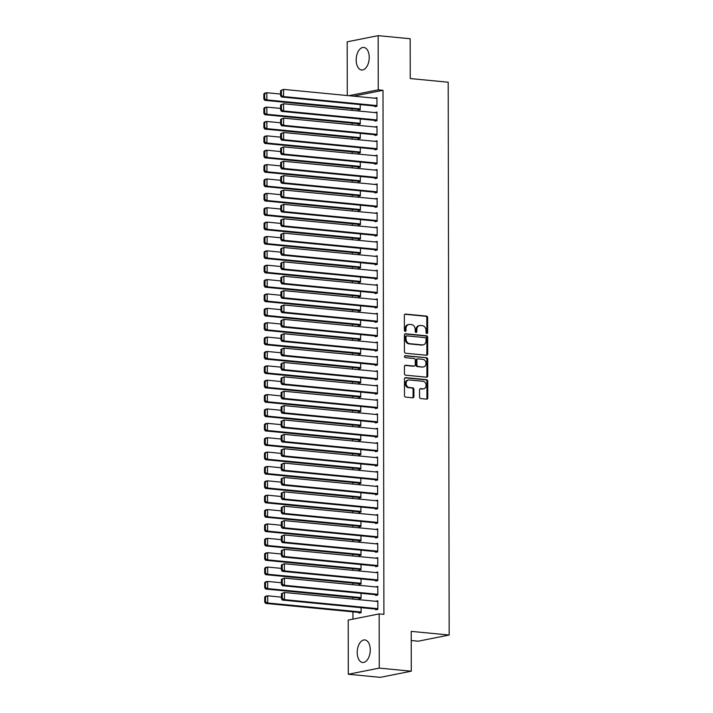<?xml version="1.0" encoding="UTF-8"?>
<svg xmlns="http://www.w3.org/2000/svg" width="713" height="713" viewBox="0 0 713 713"><rect width="100%" height="100%" fill="white"/><g stroke="black" fill="none" stroke-linecap="round" stroke-linejoin="round"><path stroke-width="1.07" d="M426.855 333.524A0.998 0.811 78.7 0 0 427.666 332.614L427.64 317.624A1.426 1.15 78.7 0 0 426.472 316.1L405.519 314.085A1.426 1.15 78.7 0 0 404.36 315.378L404.387 330.369A0.998 0.811 78.7 0 0 406.018 330.529L406.009 328.586A4.563 3.69 78.7 0 1 408.843 324.477A4.563 3.69 78.7 0 1 409.725 324.433L411.472 324.602A4.563 3.69 78.7 0 1 415.207 329.477L415.207 331.411A0.998 0.811 78.7 0 0 416.838 331.572L416.838 329.629A4.563 3.69 78.7 0 1 419.672 325.52A4.563 3.69 78.7 0 1 420.554 325.476L422.301 325.645A4.563 3.69 78.7 0 1 426.035 330.52L426.035 332.463A0.998 0.811 78.7 0 0 426.855 333.524M426.597 333.452A0.998 0.811 78.7 0 0 426.829 332.784L426.802 317.793A1.426 1.15 78.7 0 0 425.634 316.269L404.859 314.264M404.948 331.367A0.998 0.811 78.7 0 0 405.18 330.698L405.171 328.755L406.009 328.586M415.768 332.41A0.998 0.811 78.7 0 0 416 331.741L416 329.798L416.838 329.629M357.213 652.502A11.319 6.462 95.5 0 1 364.833 639.926A11.319 6.462 95.5 0 1 370.27 649.899A11.319 6.462 95.5 0 1 362.659 662.466A11.319 6.462 95.5 0 1 357.213 652.502M356.179 60.008A11.319 6.462 95.5 0 1 363.799 47.441A11.319 6.462 95.5 0 1 369.236 57.414A11.319 6.462 95.5 0 1 361.625 69.981A11.319 6.462 95.5 0 1 356.179 60.008M419.574 397.043A1.426 1.15 78.7 0 0 420.741 398.567L426.624 399.137A1.426 1.15 78.7 0 0 427.782 397.836L427.755 381.188A1.426 1.15 78.7 0 0 426.588 379.664L405.635 377.64A1.426 1.15 78.7 0 0 404.467 378.942L404.494 395.59A1.426 1.15 78.7 0 0 405.661 397.114L412.765 397.801A1.426 1.15 78.7 0 0 413.923 396.499L413.914 389.378A1.426 1.15 78.7 0 0 412.747 387.854L409.226 387.507A3.815 3.084 78.7 0 1 406.125 383.888A3.815 3.084 78.7 0 1 408.478 380.002A3.815 3.084 78.7 0 1 409.217 379.967L423.005 381.295A3.815 3.084 78.7 0 1 426.107 384.913A3.815 3.084 78.7 0 1 423.763 388.808A3.815 3.084 78.7 0 1 423.023 388.843L420.723 388.621A1.426 1.15 78.7 0 0 419.565 389.922L419.574 397.043M379.164 613.911L379.263 668.099L348.3 674.257L348.202 620.069L379.164 613.911L383.906 614.365L382.997 90.301L378.246 89.838L348.844 95.694M347.284 95.542L347.195 41.809L378.157 35.65L410.18 38.743L410.251 78.555L448.201 82.218L449.163 635.033L411.214 631.37L411.285 671.191L379.263 668.099M378.157 35.65L378.246 89.838M426.543 355.252A1.426 1.15 78.7 0 0 427.702 353.96L427.675 337.311A1.426 1.15 78.7 0 0 426.508 335.787L405.554 333.764A1.426 1.15 78.7 0 0 404.396 335.065L404.423 351.714A1.426 1.15 78.7 0 0 405.59 353.229L426.543 355.252M427.711 359.245L427.747 375.894A1.426 1.15 78.7 0 1 426.579 377.195L405.626 375.172A1.426 1.15 78.7 0 1 404.458 373.648L404.449 366.527A1.426 1.15 78.7 0 1 405.608 365.225L414.11 366.045A1.426 1.15 78.7 0 0 415.269 364.744L415.26 360.02A1.426 1.15 78.7 0 0 414.093 358.496L405.242 357.641A0.998 0.811 78.7 0 1 405.242 355.671L426.543 357.721A1.426 1.15 78.7 0 1 427.711 359.245L426.873 359.414L426.909 376.063L427.747 375.894M411.232 640.524L418.21 641.201L449.163 635.033M375.715 594.713L375.715 595.435L377.81 595.016L377.792 586.398L375.698 586.915M358.978 598.047L358.978 598.768L361.072 598.35L361.063 593.305M375.662 565.97L375.662 566.683L377.756 566.274L377.738 557.646L375.653 558.163M358.924 569.304L358.924 570.017L361.019 569.598L361.01 564.553M375.608 537.219L375.617 537.941L377.703 537.522L377.694 528.903L375.599 529.42M358.88 540.552L358.88 541.274L360.974 540.855L360.965 535.811M375.564 508.476L375.564 509.189L377.658 508.779L377.64 500.152L375.546 500.669M358.826 511.8L358.826 512.522L360.921 512.103L360.912 507.059M375.51 479.724L375.51 480.446L377.605 480.027L377.587 471.4L375.501 471.917M358.773 483.058L358.782 483.779L360.867 483.361L360.858 478.316M375.466 450.981L375.466 451.694L377.551 451.284L377.542 442.657L375.448 443.174M358.728 454.306L358.728 455.028L360.823 454.609L360.814 449.564M375.412 422.23L375.412 422.952L377.507 422.533L377.489 413.905L375.394 414.422M358.675 425.563L358.675 426.285L360.769 425.866L360.76 420.822M375.359 393.487L375.359 394.2L377.453 393.79L377.435 385.163L375.35 385.68M358.63 396.811L358.63 397.533L360.716 397.114L360.707 392.07M375.314 364.735L375.314 365.457L377.409 365.038L377.391 356.411L375.296 356.928M358.577 368.068L358.577 368.781L360.671 368.371L360.662 363.318M375.261 335.992L375.261 336.705L377.355 336.286L377.337 327.668L375.252 328.185M358.523 339.317L358.523 340.039L360.618 339.62L360.609 334.575M375.207 307.241L375.216 307.963L377.302 307.544L377.293 298.916L375.198 299.433M358.479 310.574L358.479 311.287L360.573 310.877L360.564 305.824M375.163 278.489L375.163 279.211L377.257 278.792L377.239 270.174L375.145 270.69M358.425 281.822L358.425 282.544L360.52 282.125L360.511 277.081M375.109 249.746L375.109 250.468L377.204 250.049L377.186 241.422L375.1 241.939M358.372 253.079L358.381 253.792L360.466 253.382L360.457 248.329M375.065 220.994L375.065 221.716L377.15 221.297L377.141 212.679L375.047 213.196M358.327 224.328L358.327 225.05L360.421 224.631L360.413 219.586M375.011 192.252L375.011 192.965L377.106 192.555L377.088 183.927L374.993 184.444M358.274 195.585L358.274 196.298L360.368 195.879L360.359 190.834M374.958 163.5L374.958 164.222L377.052 163.803L377.034 155.184L374.949 155.701M358.229 166.833L358.229 167.555L360.315 167.136L360.306 162.092M374.913 134.757L374.913 135.47L377.008 135.06L376.99 126.433L374.895 126.95M358.176 138.081L358.176 138.803L360.27 138.384L360.261 133.34M374.86 106.005L374.86 106.727L376.954 106.308L376.936 97.681L374.842 98.198M358.122 109.339L358.122 110.06L360.217 109.642L360.208 104.597M382.997 90.301L353.586 96.148M352.053 108.75L352.062 110.372M352.079 123.126L352.079 124.748M352.106 137.502L352.106 139.124M352.133 151.878L352.133 153.5M352.16 166.245L352.16 167.867M352.177 180.621L352.186 182.243M352.204 194.997L352.204 196.619M352.231 209.372L352.231 210.995M352.258 223.739L352.258 225.361M352.284 238.115L352.284 239.737M352.302 252.491L352.311 254.113M352.329 266.867L352.338 268.489M352.356 281.234L352.356 282.856M352.382 295.61L352.382 297.232M352.409 309.986L352.409 311.608M352.427 324.362L352.436 325.984M352.454 338.737L352.463 340.359M352.48 353.104L352.48 354.726M352.507 367.48L352.507 369.102M352.534 381.856L352.534 383.478M352.561 396.232L352.561 397.854M352.579 410.599L352.587 412.221M352.605 424.975L352.605 426.597M352.632 439.351L352.632 440.973M352.659 453.726L352.659 455.349M352.685 468.093L352.685 469.715M352.703 482.469L352.712 484.091M352.73 496.845L352.739 498.467M352.757 511.221L352.757 512.843M352.783 525.597L352.783 527.219M352.81 539.964L352.81 541.586M352.837 554.34L352.837 555.962M352.855 568.716L352.864 570.338M352.882 583.091L352.882 584.713M352.908 597.458L352.908 599.08M352.935 611.834L352.944 619.125M358.149 123.714L358.149 124.427L360.243 124.017L360.234 118.964M374.886 120.381L374.886 121.103L376.981 120.684L376.963 112.057L374.869 112.574M358.202 152.457L358.202 153.179L360.297 152.76L360.288 147.716M374.931 149.133L374.94 149.846L377.025 149.427L377.017 140.809L374.922 141.326M358.247 181.209L358.247 181.922L360.341 181.512L360.332 176.459M374.985 177.876L374.985 178.598L377.079 178.179L377.061 169.551L374.976 170.068M358.3 209.952L358.3 210.674L360.395 210.255L360.386 205.21M375.038 206.627L375.038 207.34L377.132 206.93L377.115 198.303L375.02 198.82M358.354 238.703L358.354 239.425L360.439 239.007L360.43 233.962M375.083 235.37L375.083 236.092L377.177 235.673L377.168 227.046L375.074 227.563M358.398 267.446L358.398 268.168L360.493 267.749L360.484 262.705M375.136 264.122L375.136 264.835L377.23 264.425L377.213 255.798L375.118 256.315M358.452 296.198L358.452 296.92L360.546 296.501L360.537 291.457M375.19 292.865L375.19 293.587L377.275 293.168L377.266 284.54L375.172 285.057M358.496 324.941L358.505 325.663L360.591 325.244L360.582 320.199M375.234 321.616L375.234 322.329L377.329 321.919L377.311 313.292L375.225 313.809M358.55 353.693L358.55 354.414L360.644 353.996L360.635 348.951M375.288 350.359L375.288 351.081L377.382 350.662L377.364 342.044L375.27 342.561M358.603 382.444L358.603 383.157L360.698 382.738L360.689 377.694M375.332 379.111L375.341 379.824L377.427 379.414L377.418 370.787L375.323 371.304M358.648 411.187L358.657 411.909L360.742 411.49L360.733 406.446M375.386 407.854L375.386 408.576L377.48 408.157L377.462 399.538L375.377 400.055M358.701 439.939L358.701 440.652L360.796 440.242L360.787 435.188M375.439 436.606L375.439 437.327L377.534 436.909L377.516 428.281L375.421 428.798M358.755 468.682L358.755 469.404L360.849 468.985L360.84 463.94M375.484 465.348L375.493 466.07L377.578 465.651L377.569 457.033L375.475 457.55M358.799 497.433L358.799 498.146L360.894 497.736L360.885 492.683M375.537 494.1L375.537 494.822L377.632 494.403L377.614 485.776L375.519 486.293M358.853 526.176L358.853 526.898L360.947 526.479L360.938 521.435M375.591 522.852L375.591 523.565L377.685 523.146L377.667 514.528L375.573 515.044M358.906 554.928L358.906 555.641L360.992 555.231L360.983 550.178M375.635 551.595L375.635 552.317L377.73 551.898L377.712 543.27L375.626 543.787M358.951 583.671L358.951 584.393L361.045 583.974L361.036 578.929M375.689 580.346L375.689 581.059L377.783 580.649L377.765 572.022L375.671 572.539M359.004 612.422L359.004 613.144L361.099 612.725L361.09 607.681M375.742 609.089L375.742 609.811L377.828 609.392L377.819 600.765L375.724 601.282M411.285 671.191L380.323 677.35L348.3 674.257M374.842 98.1L376.936 98.305M374.869 112.476L376.963 112.681M374.895 126.852L376.99 127.048M374.922 141.227L377.017 141.424M374.949 155.594L377.043 155.799M374.976 169.97L377.061 170.175M374.993 184.346L377.088 184.542M375.02 198.722L377.115 198.918M375.047 213.089L377.141 213.294M375.074 227.465L377.168 227.67M375.1 241.841L377.186 242.046M375.118 256.217L377.213 256.413M375.145 270.584L377.239 270.788M375.172 284.959L377.266 285.164M375.198 299.335L377.293 299.54M375.225 313.711L377.32 313.907M375.252 328.087L377.337 328.283M375.27 342.454L377.364 342.659M375.296 356.83L377.391 357.035M375.323 371.206L377.418 371.402M375.35 385.581L377.444 385.778M375.377 399.948L377.462 400.153M375.394 414.324L377.489 414.529M375.421 428.7L377.516 428.905M375.448 443.076L377.542 443.272M375.475 457.443L377.569 457.648M375.501 471.819L377.587 472.024M375.519 486.195L377.614 486.4M375.546 500.571L377.64 500.767M375.573 514.946L377.667 515.143M375.599 529.313L377.694 529.518M375.626 543.689L377.721 543.894M375.653 558.065L377.738 558.261M375.671 572.441L377.765 572.637M375.698 586.808L377.792 587.013M375.724 601.184L377.819 601.389M419.672 325.52L418.834 325.689A4.563 3.69 78.7 0 0 416 329.798M408.843 324.477L408.005 324.647A4.563 3.69 78.7 0 0 405.171 328.755M426.365 355.234A1.426 1.15 78.7 0 0 426.864 354.12L426.837 337.472A1.426 1.15 78.7 0 0 425.67 335.948L404.895 333.951M426.044 338.702A0.998 0.811 78.7 0 0 425.233 337.641L406.838 335.859A0.998 0.811 78.7 0 0 406.027 336.768L406.027 338.818A4.563 3.69 78.7 0 0 409.761 343.693L422.337 344.905A4.563 3.69 78.7 0 0 423.219 344.86A4.563 3.69 78.7 0 0 426.053 340.752L426.044 338.702M406 336.028A0.998 0.811 78.7 0 0 405.189 336.937L406.027 336.768M423.219 344.86L422.381 345.03A4.563 3.69 78.7 0 1 421.499 345.074L408.923 343.862A4.563 3.69 78.7 0 1 405.189 338.987L405.189 336.937M426.401 377.177A1.426 1.15 78.7 0 0 426.909 376.063M404.948 365.413L413.273 366.215A1.426 1.15 78.7 0 0 413.807 366.108M404.708 355.867L426.543 357.721M422.925 366.901A3.815 3.084 78.7 0 0 423.665 366.865A3.815 3.084 78.7 0 0 426.009 362.97A3.815 3.084 78.7 0 0 422.916 359.352L418.05 358.88A1.426 1.15 78.7 0 0 416.891 360.181L416.9 364.904A1.426 1.15 78.7 0 0 418.068 366.429L422.087 367.061A3.815 3.084 78.7 0 0 422.827 367.026L423.665 366.865M417.212 359.049A1.426 1.15 78.7 0 0 416.053 360.341L416.891 360.181M422.087 367.061L417.23 366.598A1.426 1.15 78.7 0 1 416.062 365.074L416.053 360.341M426.873 359.414A1.426 1.15 78.7 0 0 425.714 357.89M423.763 388.808L422.925 388.968A3.815 3.084 78.7 0 1 422.185 389.013L420.064 388.808M408.478 380.002L407.64 380.163A3.815 3.084 78.7 0 0 405.296 384.057A3.815 3.084 78.7 0 0 408.389 387.676L409.226 387.507M412.586 397.783A1.426 1.15 78.7 0 0 413.094 396.669L413.077 389.539A1.426 1.15 78.7 0 0 411.909 388.015L408.389 387.676M426.436 399.12A1.426 1.15 78.7 0 0 426.944 398.006L426.918 381.357A1.426 1.15 78.7 0 0 425.75 379.833L404.975 377.828M263.837 93.947L263.846 98.973L264.683 98.813L264.675 93.777L263.837 93.947L264.746 93.145L266.84 92.726L280.574 94.054M360.217 108.92L266.849 99.909L264.755 100.328L360.217 109.544M264.675 93.777L266.84 92.726L266.849 99.909L264.683 98.813M263.846 98.973L264.755 100.328M376.954 105.595L283.587 96.585L281.492 96.995L376.954 106.21M280.565 90.613L283.569 89.392L283.587 96.585L281.412 95.48L281.403 90.444L280.565 90.613L280.574 95.649L281.412 95.48M376.936 98.403L283.569 89.392L281.403 90.444M281.492 96.995L280.574 95.649M263.855 108.323L263.863 113.349L264.701 113.18L264.692 108.153L263.855 108.323L264.773 107.511L266.867 107.102L280.601 108.421M360.243 123.296L266.876 114.285L264.781 114.704L360.243 123.91M264.692 108.153L266.867 107.102L266.876 114.285L264.701 113.18M263.863 113.349L264.781 114.704M263.881 122.689L263.89 127.725L264.728 127.556L264.719 122.529L263.881 122.689L264.799 121.887L266.885 121.468L280.628 122.796M360.27 137.671L266.903 128.661L264.808 129.08L360.27 138.286M264.719 122.529L266.885 121.468L266.903 128.661L264.728 127.556M263.89 127.725L264.808 129.08M376.981 119.962L283.614 110.952L281.519 111.371L376.981 120.586M280.592 104.989L283.596 103.768L283.614 110.952L281.439 109.855L281.43 104.82L280.592 104.989L280.601 110.016L281.439 109.855M376.963 112.779L283.596 103.768L281.43 104.82M281.519 111.371L280.601 110.016M376.999 134.338L283.64 125.328L281.546 125.746L376.999 134.953M280.619 119.365L283.622 118.144L283.64 125.328L281.466 124.222L281.457 119.196L280.619 119.365L280.628 124.392L281.466 124.222M376.99 127.155L283.622 118.144L281.457 119.196M281.546 125.746L280.628 124.392M263.908 137.065L263.917 142.101L264.755 141.932L264.746 136.896L263.908 137.065L264.817 136.263L266.912 135.844L280.655 137.172M360.288 152.047L266.929 143.037L264.835 143.447L360.297 152.662M264.746 136.896L266.912 135.844L266.929 143.037L264.755 141.932M263.917 142.101L264.835 143.447M263.935 151.441L263.944 156.468L264.781 156.307L264.773 151.272L263.935 151.441L264.844 150.639L266.938 150.22L280.672 151.548M360.315 166.414L266.947 157.404L264.862 157.823L360.315 167.038M264.773 151.272L266.938 150.22L266.947 157.404L264.781 156.307M263.944 156.468L264.862 157.823M377.025 148.714L283.658 139.703L281.573 140.122L377.025 149.329M280.646 133.732L283.649 132.511L283.658 139.703L281.492 138.598L281.483 133.572L280.646 133.732L280.655 138.768L281.492 138.598M377.017 141.522L283.649 132.511L281.483 133.572M281.573 140.122L280.655 138.768M377.052 163.09L283.685 154.079L281.59 154.489L377.052 163.705M280.672 148.108L283.676 146.887L283.685 154.079L281.519 152.974L281.51 147.947L280.672 148.108L280.681 153.143L281.519 152.974M377.043 155.897L283.676 146.887L281.51 147.947M281.59 154.489L280.681 153.143M263.962 165.817L263.97 170.844L264.808 170.674L264.799 165.648L263.962 165.817L264.871 165.006L266.965 164.596L280.699 165.915M360.341 180.79L266.974 171.78L264.888 172.198L360.341 181.405M264.799 165.648L266.965 164.596L266.974 171.78L264.808 170.674M263.97 170.844L264.888 172.198M377.079 177.457L283.712 168.446L281.617 168.865L377.079 178.081M280.69 162.484L283.703 161.263L283.712 168.446L281.537 167.35L281.528 162.314L280.69 162.484L280.699 167.51L281.537 167.35M377.061 170.273L283.703 161.263L281.528 162.314M281.617 168.865L280.699 167.51M263.988 180.184L263.997 185.22L264.826 185.05L264.817 180.024L263.988 180.184L264.897 179.382L266.992 178.972L280.726 180.291M360.368 195.166L267.001 186.155L264.906 186.574L360.368 195.781M264.817 180.024L266.992 178.972L267.001 186.155L264.826 185.05M263.997 185.22L264.906 186.574M377.106 191.833L283.738 182.822L281.644 183.241L377.106 192.448M280.717 176.86L283.721 175.639L283.738 182.822L281.564 181.726L281.555 176.69L280.717 176.86L280.726 181.886L281.564 181.726M377.088 184.649L283.721 175.639L281.555 176.69M281.644 183.241L280.726 181.886M264.006 194.56L264.015 199.595L264.853 199.426L264.844 194.399L264.006 194.56L264.924 193.758L267.01 193.339L280.753 194.667M360.395 209.542L267.027 200.531L264.933 200.941L360.395 210.157M264.844 194.399L267.01 193.339L267.027 200.531L264.853 199.426M264.015 199.595L264.933 200.941M377.124 206.209L283.765 197.198L281.671 197.617L377.132 206.823M280.744 191.236L283.747 190.014L283.765 197.198L281.59 196.093L281.582 191.066L280.744 191.236L280.753 196.262L281.59 196.093M377.115 199.025L283.747 190.014L281.582 191.066M281.671 197.617L280.753 196.262M264.033 208.936L264.042 213.962L264.88 213.802L264.871 208.766L264.033 208.936L264.951 208.134L267.036 207.715L280.779 209.043M360.421 223.909L267.054 214.898L264.96 215.317L360.421 224.533M264.871 208.766L267.036 207.715L267.054 214.898L264.88 213.802M264.042 213.962L264.96 215.317M377.15 220.584L283.783 211.574L281.697 211.984L377.15 221.199M280.77 205.602L283.774 204.381L283.783 211.574L281.617 210.469L281.608 205.442L280.77 205.602L280.779 210.638L281.617 210.469M377.141 213.392L283.774 204.381L281.608 205.442M281.697 211.984L280.779 210.638M264.06 223.312L264.068 228.338L264.906 228.178L264.897 223.142L264.06 223.312L264.969 222.509L267.063 222.091L280.797 223.419M360.439 238.285L267.072 229.274L264.986 229.693L360.439 238.908M264.897 223.142L267.063 222.091L267.072 229.274L264.906 228.178M264.068 228.338L264.986 229.693M377.177 234.951L283.81 225.941L281.724 226.36L377.177 235.575M280.797 219.978L283.801 218.757L283.81 225.941L281.644 224.845L281.635 219.809L280.797 219.978L280.806 225.014L281.644 224.845M377.168 227.768L283.801 218.757L281.635 219.809M281.724 226.36L280.806 225.014M264.086 237.687L264.095 242.714L264.933 242.545L264.924 237.518L264.086 237.687L264.995 236.876L267.09 236.466L280.824 237.786M360.466 252.66L267.099 243.65L265.013 244.069L360.466 253.275M264.924 237.518L267.09 236.466L267.099 243.65L264.933 242.545M264.095 242.714L265.013 244.069M377.204 249.327L283.836 240.317L281.742 240.736L377.204 249.951M280.824 234.354L283.827 233.133L283.836 240.317L281.662 239.22L281.653 234.185L280.824 234.354L280.833 239.381L281.662 239.22M377.186 242.144L283.827 233.133L281.653 234.185M281.742 240.736L280.833 239.381M264.113 252.054L264.122 257.09L264.951 256.921L264.951 251.894L264.113 252.054L265.022 251.252L267.117 250.833L280.851 252.161M360.493 267.036L267.125 258.026L265.031 258.436L360.493 267.651M264.951 251.894L267.117 250.833L267.125 258.026L264.951 256.921M264.122 257.09L265.031 258.436M377.23 263.703L283.863 254.693L281.769 255.111L377.23 264.318M280.842 248.73L283.845 247.509L283.863 254.693L281.688 253.587L281.68 248.561L280.842 248.73L280.851 253.757L281.688 253.587M377.213 256.52L283.845 247.509L281.68 248.561M281.769 255.111L280.851 253.757M264.131 266.43L264.14 271.466L264.978 271.296L264.969 266.261L264.131 266.43L265.049 265.628L267.143 265.209L280.877 266.537M360.52 281.403L267.152 272.402L265.058 272.812L360.52 282.027M264.969 266.261L267.143 265.209L267.152 272.402L264.978 271.296M264.14 271.466L265.058 272.812M377.257 278.079L283.89 269.068L281.795 269.487L377.257 278.694M280.869 263.097L283.872 261.876L283.89 269.068L281.715 267.963L281.706 262.937L280.869 263.097L280.877 268.133L281.715 267.963M377.239 270.887L283.872 261.876L281.706 262.937M281.795 269.487L280.877 268.133M264.158 280.806L264.166 285.833L265.004 285.672L264.995 280.637L264.158 280.806L265.076 280.004L267.161 279.585L280.904 280.913M360.546 295.779L267.179 286.769L265.084 287.187L360.546 296.403M264.995 280.637L267.161 279.585L267.179 286.769L265.004 285.672M264.166 285.833L265.084 287.187M377.275 292.455L283.908 283.444L281.822 283.854L377.275 293.07M280.895 277.473L283.899 276.252L283.908 283.444L281.742 282.339L281.733 277.304L280.895 277.473L280.904 282.508L281.742 282.339M377.266 285.262L283.899 276.252L281.733 277.304M281.822 283.854L280.904 282.508M264.184 295.182L264.193 300.209L265.031 300.039L265.022 295.013L264.184 295.182L265.093 294.371L267.188 293.961L280.922 295.28M360.564 310.155L267.206 301.144L265.111 301.563L360.573 310.77M265.022 295.013L267.188 293.961L267.206 301.144L265.031 300.039M264.193 300.209L265.111 301.563M377.302 306.822L283.934 297.811L281.849 298.23L377.302 307.446M280.922 291.849L283.926 290.628L283.934 297.811L281.769 296.715L281.76 291.679L280.922 291.849L280.931 296.875L281.769 296.715M377.293 299.638L283.926 290.628L281.76 291.679M281.849 298.23L280.931 296.875M264.211 309.549L264.22 314.585L265.058 314.415L265.049 309.389L264.211 309.549L265.12 308.747L267.215 308.328L280.949 309.656M360.591 324.531L267.223 315.52L265.138 315.939L360.591 325.146M265.049 309.389L267.215 308.328L267.223 315.52L265.058 314.415M264.22 314.585L265.138 315.939M377.329 321.198L283.961 312.187L281.867 312.606L377.329 321.813M280.949 306.225L283.952 305.004L283.961 312.187L281.787 311.082L281.787 306.055L280.949 306.225L280.958 311.251L281.787 311.082M377.32 314.014L283.952 305.004L281.787 306.055M281.867 312.606L280.958 311.251M264.238 323.925L264.247 328.96L265.084 328.791L265.076 323.755L264.238 323.925L265.147 323.123L267.241 322.704L280.975 324.032M360.618 338.907L267.25 329.896L265.156 330.306L360.618 339.522M265.076 323.755L267.241 322.704L267.25 329.896L265.084 328.791M264.247 328.96L265.156 330.306M377.355 335.573L283.988 326.563L281.893 326.982L377.355 336.188M280.967 320.592L283.979 319.371L283.988 326.563L281.813 325.458L281.804 320.431L280.967 320.592L280.975 325.627L281.813 325.458M377.337 328.381L283.979 319.371L281.804 320.431M281.893 326.982L280.975 325.627M264.265 338.301L264.265 343.327L265.102 343.167L265.093 338.131L264.265 338.301L265.174 337.499L267.268 337.08L281.002 338.408M360.644 353.274L267.277 344.263L265.183 344.682L360.644 353.898M265.093 338.131L267.268 337.08L267.277 344.263L265.102 343.167M264.265 343.327L265.183 344.682M377.382 349.949L284.015 340.939L281.92 341.349L377.382 350.564M280.993 334.967L283.997 333.746L284.015 340.939L281.84 339.834L281.831 334.807L280.993 334.967L281.002 340.003L281.84 339.834M377.364 342.757L283.997 333.746L281.831 334.807M281.92 341.349L281.002 340.003M264.282 352.677L264.291 357.703L265.129 357.534L265.12 352.507L264.282 352.677L265.2 351.865L267.286 351.456L281.029 352.775M360.671 367.65L267.304 358.639L265.209 359.058L360.671 368.264M265.12 352.507L267.286 351.456L267.304 358.639L265.129 357.534M264.291 357.703L265.209 359.058M377.4 364.316L284.041 355.306L281.947 355.725L377.409 364.94M281.02 349.343L284.024 348.122L284.041 355.306L281.867 354.209L281.858 349.174L281.02 349.343L281.029 354.37L281.867 354.209M377.391 357.133L284.024 348.122L281.858 349.174M281.947 355.725L281.029 354.37M264.309 367.043L264.318 372.079L265.156 371.91L265.147 366.883L264.309 367.043L265.227 366.241L267.313 365.831L281.056 367.15M360.689 382.025L267.33 373.015L265.236 373.434L360.698 382.64M265.147 366.883L267.313 365.831L267.33 373.015L265.156 371.91M264.318 372.079L265.236 373.434M377.427 378.692L284.059 369.682L281.974 370.1L377.427 379.316M281.047 363.719L284.05 362.498L284.059 369.682L281.893 368.585L281.885 363.55L281.047 363.719L281.056 368.746L281.893 368.585M377.418 371.509L284.05 362.498L281.885 363.55M281.974 370.1L281.056 368.746M264.336 381.419L264.345 386.455L265.183 386.286L265.174 381.259L264.336 381.419L265.245 380.617L267.339 380.198L281.074 381.526M360.716 396.401L267.348 387.391L265.263 387.801L360.716 397.016M265.174 381.259L267.339 380.198L267.348 387.391L265.183 386.286M264.345 386.455L265.263 387.801M377.453 393.068L284.086 384.057L281.991 384.476L377.453 393.683M281.074 378.095L284.077 376.874L284.086 384.057L281.92 382.952L281.911 377.926L281.074 378.095L281.082 383.122L281.92 382.952M377.444 385.885L284.077 376.874L281.911 377.926M281.991 384.476L281.082 383.122M264.363 395.795L264.371 400.822L265.209 400.661L265.2 395.626L264.363 395.795L265.272 394.993L267.366 394.574L281.1 395.902M360.742 410.768L267.375 401.758L265.289 402.177L360.742 411.392M265.2 395.626L267.366 394.574L267.375 401.758L265.209 400.661M264.371 400.822L265.289 402.177M377.48 407.444L284.113 398.433L282.018 398.843L377.48 408.059M281.1 392.462L284.104 391.241L284.113 398.433L281.938 397.328L281.929 392.302L281.1 392.462L281.1 397.498L281.938 397.328M377.462 400.251L284.104 391.241L281.929 392.302M282.018 398.843L281.1 397.498M264.389 410.171L264.398 415.198L265.227 415.037L265.218 410.002L264.389 410.171L265.298 409.369L267.393 408.95L281.127 410.278M360.769 425.144L267.402 416.134L265.307 416.552L360.769 425.768M265.218 410.002L267.393 408.95L267.402 416.134L265.227 415.037M264.398 415.198L265.307 416.552M377.507 421.811L284.139 412.8L282.045 413.219L377.507 422.435M281.118 406.838L284.122 405.617L284.139 412.8L281.965 411.704L281.956 406.668L281.118 406.838L281.127 411.873L281.965 411.704M377.489 414.627L284.122 405.617L281.956 406.668M282.045 413.219L281.127 411.873M264.407 424.547L264.416 429.574L265.254 429.404L265.245 424.378L264.407 424.547L265.325 423.736L267.411 423.326L281.154 424.645M360.796 439.52L267.428 430.509L265.334 430.928L360.796 440.135M265.245 424.378L267.411 423.326L267.428 430.509L265.254 429.404M264.416 429.574L265.334 430.928M264.434 438.914L264.443 443.949L265.281 443.78L265.272 438.753L264.434 438.914L265.352 438.112L267.437 437.693L281.18 439.021M360.823 453.896L267.455 444.885L265.361 445.295L360.823 454.511M265.272 438.753L267.437 437.693L267.455 444.885L265.281 443.78M264.443 443.949L265.361 445.295M264.461 453.29L264.47 458.325L265.307 458.156L265.298 453.12L264.461 453.29L265.37 452.488L267.464 452.069L281.198 453.397M360.84 468.263L267.482 459.261L265.388 459.671L360.84 468.887M265.298 453.12L267.464 452.069L267.482 459.261L265.307 458.156M264.47 458.325L265.388 459.671M264.487 467.666L264.496 472.692L265.334 472.532L265.325 467.496L264.487 467.666L265.396 466.863L267.491 466.445L281.225 467.773M360.867 482.639L267.5 473.628L265.414 474.047L360.867 483.262M265.325 467.496L267.491 466.445L267.5 473.628L265.334 472.532M264.496 472.692L265.414 474.047M264.514 482.041L264.523 487.068L265.361 486.899L265.352 481.872L264.514 482.041L265.423 481.23L267.518 480.82L281.252 482.14M360.894 497.014L267.527 488.004L265.432 488.423L360.894 497.629M265.352 481.872L267.518 480.82L267.527 488.004L265.361 486.899M264.523 487.068L265.432 488.423M264.532 496.408L264.541 501.444L265.379 501.275L265.37 496.248L264.532 496.408L265.45 495.606L267.544 495.187L281.279 496.515M360.921 511.39L267.553 502.38L265.459 502.799L360.921 512.005M265.37 496.248L267.544 495.187L267.553 502.38L265.379 501.275M264.541 501.444L265.459 502.799M264.559 510.784L264.568 515.82L265.405 515.651L265.396 510.615L264.559 510.784L265.477 509.982L267.562 509.563L281.305 510.891M360.947 525.766L267.58 516.756L265.486 517.166L360.947 526.381M265.396 510.615L267.562 509.563L267.58 516.756L265.405 515.651M264.568 515.82L265.486 517.166M377.525 436.187L284.166 427.176L282.072 427.595L377.534 436.811M281.145 421.214L284.148 419.993L284.166 427.176L281.991 426.08L281.983 421.044L281.145 421.214L281.154 426.24L281.991 426.08M377.516 429.003L284.148 419.993L281.983 421.044M282.072 427.595L281.154 426.24M377.551 450.563L284.184 441.552L282.098 441.971L377.551 451.177M281.172 435.59L284.175 434.369L284.184 441.552L282.018 440.447L282.009 435.42L281.172 435.59L281.18 440.616L282.018 440.447M377.542 443.379L284.175 434.369L282.009 435.42M282.098 441.971L281.18 440.616M377.578 464.938L284.211 455.928L282.125 456.347L377.578 465.553M281.198 449.956L284.202 448.735L284.211 455.928L282.045 454.823L282.036 449.796L281.198 449.956L281.207 454.992L282.045 454.823M377.569 457.746L284.202 448.735L282.036 449.796M282.125 456.347L281.207 454.992M377.605 479.314L284.237 470.304L282.143 470.714L377.605 479.929M281.225 464.332L284.229 463.111L284.237 470.304L282.063 469.199L282.054 464.163L281.225 464.332L281.234 469.368L282.063 469.199M377.596 472.122L284.229 463.111L282.054 464.163M282.143 470.714L281.234 469.368M377.632 493.681L284.264 484.671L282.17 485.09L377.632 494.305M281.243 478.708L284.246 477.487L284.264 484.671L282.09 483.574L282.081 478.539L281.243 478.708L281.252 483.735L282.09 483.574M377.614 486.498L284.246 477.487L282.081 478.539M282.17 485.09L281.252 483.735M377.658 508.057L284.291 499.047L282.196 499.465L377.658 508.672M281.27 493.084L284.273 491.863L284.291 499.047L282.116 497.941L282.107 492.915L281.27 493.084L281.279 498.111L282.116 497.941M377.64 500.874L284.273 491.863L282.107 492.915M282.196 499.465L281.279 498.111M377.676 522.433L284.318 513.422L282.223 513.841L377.676 523.048M281.296 507.451L284.3 506.23L284.318 513.422L282.143 512.317L282.134 507.291L281.296 507.451L281.305 512.487L282.143 512.317M377.667 515.241L284.3 506.23L282.134 507.291M282.223 513.841L281.305 512.487M264.585 525.16L264.594 530.187L265.432 530.026L265.423 524.991L264.585 525.16L265.494 524.358L267.589 523.939L281.332 525.267M360.965 540.133L267.607 531.123L265.512 531.541L360.974 540.757M265.423 524.991L267.589 523.939L267.607 531.123L265.432 530.026M264.594 530.187L265.512 531.541M377.703 536.809L284.335 527.798L282.25 528.208L377.703 537.424M281.323 521.827L284.327 520.606L284.335 527.798L282.17 526.693L282.161 521.666L281.323 521.827L281.332 526.862L282.17 526.693M377.694 529.616L284.327 520.606L282.161 521.666M282.25 528.208L281.332 526.862M264.612 539.536L264.621 544.563L265.459 544.402L265.45 539.367L264.612 539.536L265.521 538.725L267.616 538.315L281.35 539.634M360.992 554.509L267.625 545.498L265.539 545.917L360.992 555.124M265.45 539.367L267.616 538.315L267.625 545.498L265.459 544.402M264.621 544.563L265.539 545.917M377.73 551.176L284.362 542.165L282.268 542.584L377.73 551.8M281.35 536.203L284.353 534.982L284.362 542.165L282.196 541.069L282.188 536.033L281.35 536.203L281.359 541.229L282.196 541.069M377.721 543.992L284.353 534.982L282.188 536.033M282.268 542.584L281.359 541.229M264.639 553.903L264.648 558.939L265.486 558.769L265.477 553.743L264.639 553.903L265.548 553.101L267.642 552.691L281.377 554.01M361.019 568.885L267.651 559.874L265.566 560.293L361.019 569.5M265.477 553.743L267.642 552.691L267.651 559.874L265.486 558.769M264.648 558.939L265.566 560.293M377.756 565.552L284.389 556.541L282.295 556.96L377.756 566.175M281.368 550.579L284.38 549.358L284.389 556.541L282.214 555.445L282.205 550.409L281.368 550.579L281.377 555.605L282.214 555.445M377.738 558.368L284.38 549.358L282.205 550.409M282.295 556.96L281.377 555.605M264.666 568.279L264.675 573.314L265.503 573.145L265.494 568.118L264.666 568.279L265.575 567.477L267.669 567.058L281.403 568.386M361.045 583.261L267.678 574.25L265.584 574.66L361.045 583.876M265.494 568.118L267.669 567.058L267.678 574.25L265.503 573.145M264.675 573.314L265.584 574.66M377.783 579.927L284.416 570.917L282.321 571.336L377.783 580.542M281.394 564.954L284.398 563.733L284.416 570.917L282.241 569.812L282.232 564.785L281.394 564.954L281.403 569.981L282.241 569.812M377.765 572.744L284.398 563.733L282.232 564.785M282.321 571.336L281.403 569.981M264.683 582.655L264.692 587.681L265.53 587.521L265.521 582.485L264.683 582.655L265.601 581.853L267.687 581.434L281.43 582.762M361.072 597.628L267.705 588.617L265.61 589.036L361.072 598.252M265.521 582.485L267.687 581.434L267.705 588.617L265.53 587.521M264.692 587.681L265.61 589.036M377.801 594.303L284.442 585.293L282.348 585.703L377.81 594.918M281.421 579.321L284.425 578.1L284.442 585.293L282.268 584.188L282.259 579.161L281.421 579.321L281.43 584.357L282.268 584.188M377.792 587.111L284.425 578.1L282.259 579.161M282.348 585.703L281.43 584.357M264.71 597.031L264.719 602.057L265.557 601.897L265.548 596.861L264.71 597.031L265.628 596.228L267.714 595.81L281.457 597.138M361.099 612.004L267.731 602.993L265.637 603.412L361.099 612.627M265.548 596.861L267.714 595.81L267.731 602.993L265.557 601.897M264.719 602.057L265.637 603.412M377.828 608.67L284.46 599.66L282.375 600.079L377.828 609.294M281.448 593.697L284.451 592.476L284.46 599.66L282.295 598.563L282.286 593.528L281.448 593.697L281.457 598.733L282.295 598.563M377.819 601.487L284.451 592.476L282.286 593.528M282.375 600.079L281.457 598.733M426.829 332.784L427.666 332.614M405.18 330.698L406.018 330.529M416 331.741L416.838 331.572M404.984 314.192L405.519 314.085M425.634 316.269L426.472 316.1M426.802 317.793L427.64 317.624M405.02 333.871L405.554 333.764M425.67 335.948L426.508 335.787M426.837 337.472L427.675 337.311M426.864 354.12L427.702 353.96M405.189 338.987L406.027 338.818M408.923 343.862L409.761 343.693M421.499 345.074L422.337 344.905M405.073 365.332L405.608 365.225M413.273 366.215L414.11 366.045M416.062 365.074L416.9 364.904M417.23 366.598L418.068 366.429M420.189 388.728L420.723 388.621M422.185 389.013L423.023 388.843M411.909 388.015L412.747 387.854M413.077 389.539L413.914 389.378M413.094 396.669L413.923 396.499M405.091 377.747L405.635 377.64M425.75 379.833L426.588 379.664M426.918 381.357L427.755 381.188M426.944 398.006L427.782 397.836M405.804 336.037L406.642 335.868M413.549 366.197L414.387 366.036M416.936 359.058L417.773 358.897"/></g></svg>
